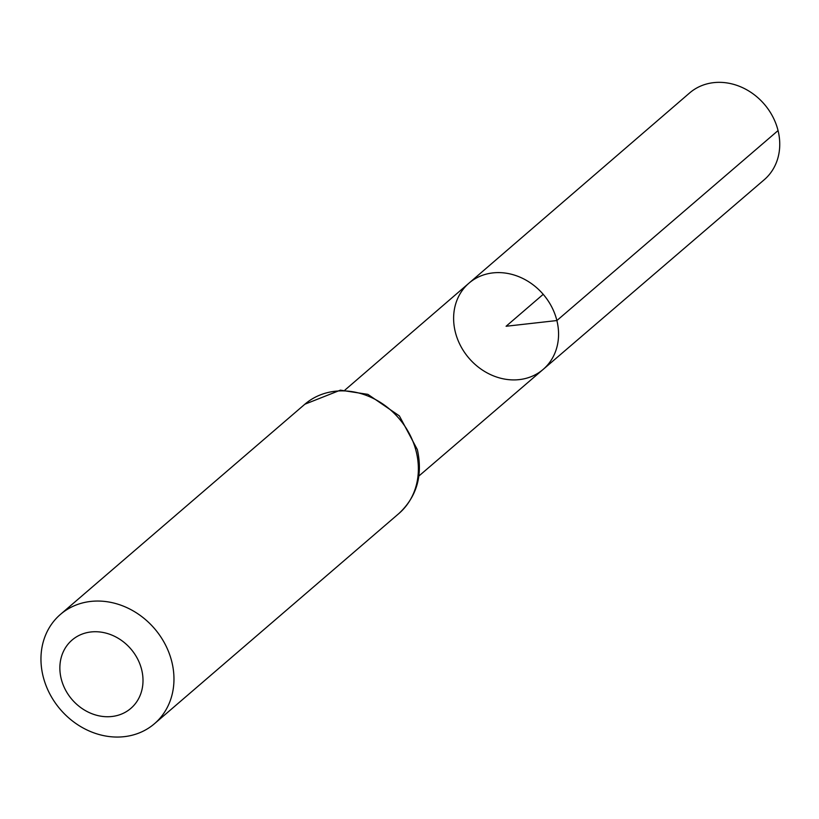 <?xml version="1.0" encoding="UTF-8"?>
<svg xmlns="http://www.w3.org/2000/svg" width="819" height="819" viewBox="0 0 819 819"><rect width="100%" height="100%" fill="white"/><g stroke="black" fill="none" stroke-linecap="round" stroke-linejoin="round"><path stroke-width="1.23" d="M556.879 320.546A56.88 48.956 49.3 0 1 543.14 369.42A56.88 48.956 49.3 0 1 468.97 358.179A56.88 48.956 49.3 0 1 468.97 283.159A56.88 48.956 49.3 0 1 519.85 277.109A56.88 48.956 49.3 0 1 556.879 320.546A56.88 48.956 49.3 0 1 543.14 369.42L764.229 179.74A57.228 49.253 49.3 0 0 778.05 130.579A57.228 49.253 49.3 0 0 740.796 86.875A57.228 49.253 49.3 0 0 689.608 92.967L468.97 283.159A56.88 48.956 49.3 0 1 519.85 277.109A56.88 48.956 49.3 0 1 556.879 320.546M141.667 669.707A45.055 38.78 49.3 0 1 90.377 713.093A45.055 38.78 49.3 0 1 72.256 639.895A45.055 38.78 49.3 0 1 141.667 669.707M171.826 661.813A72.092 62.06 49.3 0 1 154.463 723.72A72.092 62.06 49.3 0 1 60.411 709.51A72.092 62.06 49.3 0 1 60.452 614.393A72.092 62.06 49.3 0 1 124.928 606.777A72.092 62.06 49.3 0 1 171.826 661.813M543.212 294.328L506.091 326.259L556.879 320.546L778.05 130.579M416.236 451.638A72.092 62.06 49.3 0 1 398.873 513.544C416.83 496.734 422.993 475.429 417.362 449.621L399.365 415.888L367.874 394.359L340.387 390.151L304.863 404.217A72.092 62.06 49.3 0 1 369.338 396.601A72.092 62.06 49.3 0 1 416.236 451.638M418.878 476.023L543.14 369.42M344.953 390.059L468.97 283.159M154.463 723.72L398.873 513.544M60.452 614.393L304.863 404.217"/></g></svg>
